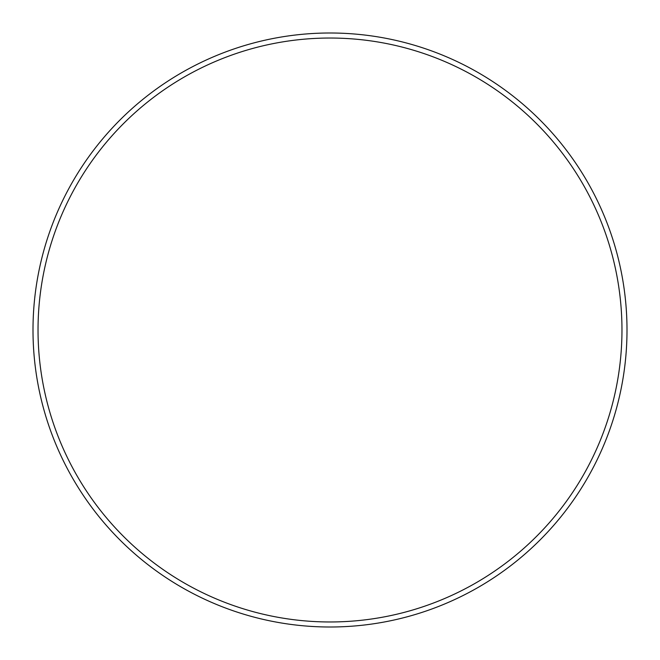 <?xml version="1.0" encoding="UTF-8"?>
<svg xmlns="http://www.w3.org/2000/svg" width="660" height="660" viewBox="0 0 660 660"><rect width="100%" height="100%" fill="white"/><g stroke="black" fill="none" stroke-linecap="round" stroke-linejoin="round"><path stroke-width="0.99" d="M621.967 330A291.967 291.967 0 0 0 330 38.032A291.967 291.967 0 0 0 38.032 330A291.967 291.967 0 0 0 330 621.967A291.967 291.967 0 0 0 621.967 330M33 330A297 297 0 0 1 330 33A297 297 0 0 1 627 330A297 297 0 0 1 330 627A297 297 0 0 1 33 330"/></g></svg>
